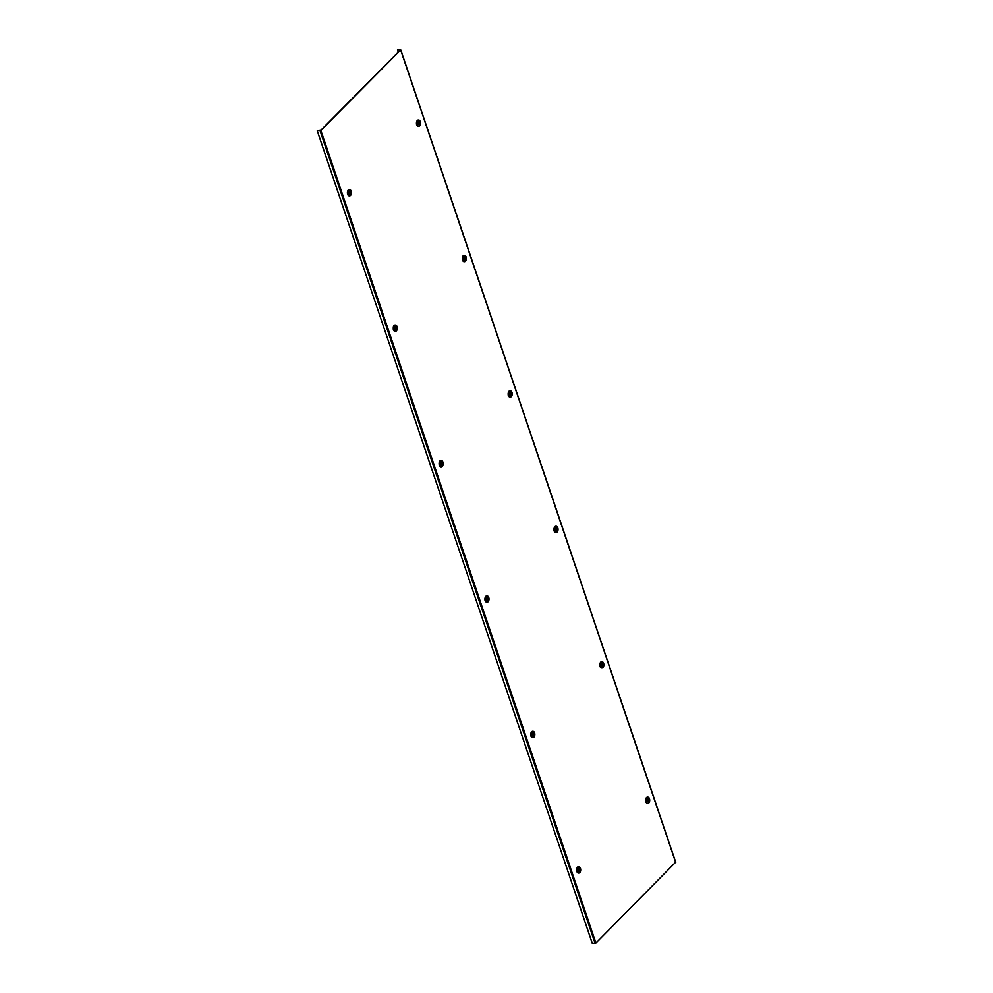 <?xml version="1.0" encoding="UTF-8"?>
<svg xmlns="http://www.w3.org/2000/svg" width="993" height="993" viewBox="0 0 993 993"><rect width="100%" height="100%" fill="white"/><g stroke="black" fill="none" stroke-linecap="round" stroke-linejoin="round"><path stroke-width="1.49" d="M398.267 52.133L397.485 49.811L400.39 49.985L320.602 130.443L317.226 130.753L592.262 943.338L595.912 943.04L675.588 862.259M317.226 130.753L320.863 130.443L400.651 49.985L397.485 49.811M347.984 190.47L348.034 190.284A3.14 1.825 -89.7 0 1 348.233 190.035A3.14 1.825 -89.7 0 1 348.456 189.849L348.518 189.824A3.14 1.825 -89.7 0 1 349.251 189.601A3.14 1.825 -89.7 0 1 349.437 189.626M347.823 194.777L347.711 194.69A3.14 1.825 -89.7 0 1 347.575 194.343A3.14 1.825 -89.7 0 1 347.463 193.958L347.538 193.958A3.14 1.825 -89.7 0 1 348.109 190.284L348.034 190.284M349.412 195.869A3.14 1.825 -89.7 0 1 349.213 195.894A3.14 1.825 -89.7 0 1 347.786 194.69L347.711 194.69M350.455 194.107A1.576 0.919 -89.7 0 1 349.213 193.548A1.576 0.919 -89.7 0 1 349.536 191.388A1.576 0.919 90.3 0 1 350.79 191.947A1.576 0.919 90.3 0 1 350.455 194.107M350.479 193.536L349.673 191.488L350.057 193.548M393.824 325.903L393.873 325.704A3.14 1.825 -89.7 0 1 394.084 325.468A3.14 1.825 -89.7 0 1 394.295 325.282L394.395 325.27A3.14 1.825 -89.7 0 1 395.09 325.034A3.14 1.825 -89.7 0 1 395.276 325.059M393.662 330.21L393.551 330.123A3.14 1.825 -89.7 0 1 393.414 329.775A3.14 1.825 -89.7 0 1 393.302 329.391L393.389 329.391A3.14 1.825 -89.7 0 1 393.948 325.704L393.873 325.704M395.251 331.302A3.14 1.825 -89.7 0 1 395.053 331.314A3.14 1.825 -89.7 0 1 393.625 330.123L393.551 330.123M396.294 329.539A1.576 0.919 -89.7 0 1 395.053 328.981A1.576 0.919 -89.7 0 1 395.375 326.821A1.576 0.919 90.3 0 1 396.629 327.38A1.576 0.919 90.3 0 1 396.294 329.539M396.319 328.968L395.512 326.92L395.897 328.981M439.663 461.335L439.713 461.137A3.14 1.825 -89.7 0 1 439.924 460.901A3.14 1.825 -89.7 0 1 440.147 460.715L440.197 460.69A3.14 1.825 -89.7 0 1 440.929 460.467A3.14 1.825 -89.7 0 1 441.128 460.479M439.502 465.643L439.39 465.556A3.14 1.825 -89.7 0 1 439.254 465.196A3.14 1.825 -89.7 0 1 439.142 464.823L439.229 464.823A3.14 1.825 -89.7 0 1 439.787 461.137L439.713 461.137M441.091 466.735A3.14 1.825 -89.7 0 1 440.892 466.747A3.14 1.825 -89.7 0 1 439.477 465.556L439.39 465.556M442.146 464.972A1.576 0.919 -89.7 0 1 440.892 464.414A1.576 0.919 -89.7 0 1 441.227 462.254A1.576 0.919 90.3 0 1 442.468 462.812A1.576 0.919 90.3 0 1 442.146 464.972M442.158 464.401L441.351 462.353L441.736 464.414M485.503 596.768L485.552 596.57A3.14 1.825 -89.7 0 1 485.763 596.334A3.14 1.825 -89.7 0 1 485.987 596.135L486.074 596.135A3.14 1.825 -89.7 0 1 486.769 595.899A3.14 1.825 -89.7 0 1 486.967 595.912M485.341 601.075L485.242 600.988A3.14 1.825 -89.7 0 1 485.093 600.628A3.14 1.825 -89.7 0 1 484.994 600.256L485.068 600.256A3.14 1.825 -89.7 0 1 485.627 596.57L485.552 596.57M486.93 602.168A3.14 1.825 -89.7 0 1 486.744 602.18A3.14 1.825 -89.7 0 1 485.316 600.988L485.242 600.988M487.985 600.405A1.576 0.919 -89.7 0 1 486.731 599.846A1.576 0.919 -89.7 0 1 487.066 597.687A1.576 0.919 90.3 0 1 488.308 598.245A1.576 0.919 90.3 0 1 487.985 600.405M487.997 599.834L487.203 597.786L487.575 599.846M531.342 732.189L531.392 732.002A3.14 1.825 -89.7 0 1 531.603 731.767A3.14 1.825 -89.7 0 1 531.826 731.568L531.913 731.568M531.181 736.508L531.081 736.421A3.14 1.825 -89.7 0 1 530.945 736.061A3.14 1.825 -89.7 0 1 530.833 735.689L530.907 735.689A3.14 1.825 -89.7 0 1 531.478 732.002L531.392 732.002M532.769 737.6A3.14 1.825 -89.7 0 1 532.583 737.613A3.14 1.825 -89.7 0 1 531.156 736.421L531.081 736.421M533.824 735.838A1.576 0.919 -89.7 0 1 532.571 735.279A1.576 0.919 -89.7 0 1 532.906 733.119A1.576 0.919 90.3 0 1 534.16 733.678A1.576 0.919 90.3 0 1 533.824 735.838M533.837 735.267L533.042 733.206L533.415 735.267M531.826 731.568L531.9 731.568A3.14 1.825 -89.7 0 1 532.608 731.332A3.14 1.825 -89.7 0 1 532.807 731.345M577.181 867.621L577.243 867.435A3.14 1.825 -89.7 0 1 577.442 867.187A3.14 1.825 -89.7 0 1 577.665 867.001L577.715 866.988A3.14 1.825 -89.7 0 1 578.447 866.765A3.14 1.825 -89.7 0 1 578.646 866.777M577.02 871.941L576.921 871.842A3.14 1.825 -89.7 0 1 576.784 871.494A3.14 1.825 -89.7 0 1 576.672 871.109L576.747 871.109A3.14 1.825 -89.7 0 1 577.318 867.435L577.243 867.435M578.609 873.033A3.14 1.825 -89.7 0 1 578.423 873.046A3.14 1.825 -89.7 0 1 576.995 871.842L576.921 871.842M579.664 871.258A1.576 0.919 -89.7 0 1 578.41 870.7A1.576 0.919 -89.7 0 1 578.745 868.552A1.576 0.919 90.3 0 1 579.999 869.111A1.576 0.919 90.3 0 1 579.664 871.258M579.676 870.7L578.882 868.639L579.267 870.7M417.023 120.848L417.072 120.65A3.14 1.825 -89.7 0 1 417.283 120.414A3.14 1.825 -89.7 0 1 417.507 120.215L417.556 120.203A3.14 1.825 -89.7 0 1 418.289 119.979A3.14 1.825 -89.7 0 1 418.487 119.992M416.861 125.155L416.75 125.068A3.14 1.825 -89.7 0 1 416.613 124.708A3.14 1.825 -89.7 0 1 416.514 124.336L416.588 124.336A3.14 1.825 -89.7 0 1 417.147 120.65L417.072 120.65M418.45 126.248A3.14 1.825 -89.7 0 1 418.252 126.26A3.14 1.825 -89.7 0 1 416.837 125.068L416.75 125.068M419.505 124.485A1.576 0.919 -89.7 0 1 418.252 123.926A1.576 0.919 -89.7 0 1 418.587 121.767A1.576 0.919 90.3 0 1 419.828 122.325A1.576 0.919 90.3 0 1 419.505 124.485M419.518 123.914L418.711 121.866L419.096 123.914M462.862 256.268L462.912 256.082A3.14 1.825 -89.7 0 1 463.123 255.846A3.14 1.825 -89.7 0 1 463.346 255.648L463.396 255.635A3.14 1.825 -89.7 0 1 464.128 255.412A3.14 1.825 -89.7 0 1 464.327 255.424M462.701 260.588L462.601 260.489A3.14 1.825 -89.7 0 1 462.453 260.141A3.14 1.825 -89.7 0 1 462.353 259.756L462.428 259.769A3.14 1.825 -89.7 0 1 462.999 256.082L462.912 256.082M464.29 261.68A3.14 1.825 -89.7 0 1 464.103 261.693A3.14 1.825 -89.7 0 1 462.676 260.489L462.601 260.489M465.345 259.918A1.576 0.919 -89.7 0 1 464.091 259.347A1.576 0.919 -89.7 0 1 464.426 257.199A1.576 0.919 90.3 0 1 465.68 257.758A1.576 0.919 90.3 0 1 465.345 259.918M465.357 259.347L464.563 257.286L464.935 259.347M508.701 391.701L508.751 391.515A3.14 1.825 -89.7 0 1 508.962 391.267A3.14 1.825 -89.7 0 1 509.186 391.081L509.272 391.068A3.14 1.825 -89.7 0 1 509.968 390.832A3.14 1.825 -89.7 0 1 510.166 390.857M508.54 396.021L508.441 395.922A3.14 1.825 -89.7 0 1 508.304 395.574A3.14 1.825 -89.7 0 1 508.193 395.189L508.267 395.189A3.14 1.825 -89.7 0 1 508.838 391.515L508.751 391.515M510.129 397.101A3.14 1.825 -89.7 0 1 509.943 397.126A3.14 1.825 -89.7 0 1 508.515 395.922L508.441 395.922M511.184 395.338A1.576 0.919 -89.7 0 1 509.93 394.78A1.576 0.919 -89.7 0 1 510.265 392.632A1.576 0.919 90.3 0 1 511.519 393.191A1.576 0.919 90.3 0 1 511.184 395.338M511.196 394.78L510.402 392.719L510.774 394.78M554.541 527.134L554.603 526.948A3.14 1.825 -89.7 0 1 554.802 526.7A3.14 1.825 -89.7 0 1 555.025 526.513L555.124 526.489M554.379 531.441L554.28 531.354A3.14 1.825 -89.7 0 1 554.144 531.007A3.14 1.825 -89.7 0 1 554.032 530.622L554.106 530.622A3.14 1.825 -89.7 0 1 554.677 526.948L554.603 526.948M555.968 532.533A3.14 1.825 -89.7 0 1 555.782 532.558A3.14 1.825 -89.7 0 1 554.355 531.354L554.28 531.354M557.023 530.771A1.576 0.919 -89.7 0 1 555.77 530.212A1.576 0.919 -89.7 0 1 556.105 528.053A1.576 0.919 90.3 0 1 557.358 528.611A1.576 0.919 90.3 0 1 557.023 530.771M557.048 530.2L556.241 528.152L556.626 530.212M555.025 526.513L555.099 526.513A3.14 1.825 -89.7 0 1 555.807 526.265A3.14 1.825 -89.7 0 1 556.006 526.29M600.38 662.567L600.442 662.368A3.14 1.825 -89.7 0 1 600.641 662.132A3.14 1.825 -89.7 0 1 600.864 661.946L600.951 661.934A3.14 1.825 -89.7 0 1 601.659 661.698A3.14 1.825 -89.7 0 1 601.845 661.723M600.244 666.874L600.12 666.787A3.14 1.825 -89.7 0 1 599.983 666.44A3.14 1.825 -89.7 0 1 599.871 666.055L599.946 666.055A3.14 1.825 -89.7 0 1 600.517 662.368L600.442 662.368M601.82 667.966A3.14 1.825 -89.7 0 1 601.621 667.991A3.14 1.825 -89.7 0 1 600.194 666.787L600.12 666.787M602.863 666.204A1.576 0.919 -89.7 0 1 601.609 665.645A1.576 0.919 -89.7 0 1 601.944 663.485A1.576 0.919 90.3 0 1 603.198 664.044A1.576 0.919 90.3 0 1 602.863 666.204M602.888 665.633L602.081 663.585L602.466 665.645M646.232 798L646.282 797.801A3.14 1.825 -89.7 0 1 646.48 797.565A3.14 1.825 -89.7 0 1 646.704 797.379L646.766 797.354A3.14 1.825 -89.7 0 1 647.498 797.131A3.14 1.825 -89.7 0 1 647.684 797.156M646.071 802.307L645.959 802.22A3.14 1.825 -89.7 0 1 645.822 801.872A3.14 1.825 -89.7 0 1 645.711 801.488L645.785 801.488A3.14 1.825 -89.7 0 1 646.356 797.801L646.282 797.801M647.659 803.399A3.14 1.825 -89.7 0 1 647.461 803.411A3.14 1.825 -89.7 0 1 646.033 802.22L645.959 802.22M648.702 801.636A1.576 0.919 -89.7 0 1 647.448 801.078A1.576 0.919 -89.7 0 1 647.784 798.918A1.576 0.919 90.3 0 1 649.037 799.477A1.576 0.919 90.3 0 1 648.702 801.636M648.727 801.066L647.92 799.017L648.305 801.078M595.08 943.35L320.031 130.766M675.699 862.569L400.651 49.985M595.912 943.04L320.863 130.443M350.455 189.948A3.14 1.825 90.3 0 0 349.635 189.601A3.14 1.825 90.3 0 0 348.704 190.035A3.14 1.825 90.3 0 0 347.848 193.573A3.14 1.825 90.3 0 0 349.598 195.894A3.14 1.825 90.3 0 0 350.43 195.559M348.754 190.073A3.103 1.812 90.3 0 0 348.096 194.33A3.103 1.812 90.3 0 0 350.566 195.422A3.103 1.812 90.3 0 0 351.224 191.177A3.103 1.812 90.3 0 0 348.754 190.073A3.922 2.756 44.8 0 1 349.536 191.388M396.294 325.381A3.14 1.825 90.3 0 0 395.475 325.034A3.14 1.825 90.3 0 0 394.544 325.468A3.14 1.825 90.3 0 0 393.687 329.006A3.14 1.825 90.3 0 0 395.437 331.327A3.14 1.825 90.3 0 0 396.269 330.992M394.593 325.505A3.103 1.812 90.3 0 0 393.948 329.75A3.103 1.812 90.3 0 0 396.406 330.855A3.103 1.812 90.3 0 0 397.063 326.61A3.103 1.812 90.3 0 0 394.593 325.505A3.922 2.756 44.8 0 1 395.375 326.821M442.133 460.814A3.14 1.825 90.3 0 0 441.314 460.467A3.14 1.825 90.3 0 0 440.383 460.901A3.14 1.825 90.3 0 0 439.539 464.426A3.14 1.825 90.3 0 0 441.289 466.747A3.14 1.825 90.3 0 0 442.108 466.425M440.433 460.938A3.103 1.812 90.3 0 0 439.787 465.183A3.103 1.812 90.3 0 0 442.257 466.288A3.103 1.812 90.3 0 0 442.903 462.03A3.103 1.812 90.3 0 0 440.433 460.938A3.922 2.756 44.8 0 1 441.227 462.254M487.973 596.234A3.14 1.825 90.3 0 0 487.153 595.899A3.14 1.825 90.3 0 0 486.222 596.334A3.14 1.825 90.3 0 0 485.378 599.859A3.14 1.825 90.3 0 0 487.129 602.18A3.14 1.825 90.3 0 0 487.948 601.857M486.285 596.359A3.103 1.812 90.3 0 0 485.627 600.616A3.103 1.812 90.3 0 0 488.097 601.721A3.103 1.812 90.3 0 0 488.755 597.463A3.103 1.812 90.3 0 0 486.285 596.359A3.922 2.756 44.8 0 1 487.066 597.687M533.824 731.667A3.14 1.825 90.3 0 0 532.993 731.332A3.14 1.825 90.3 0 0 532.062 731.767A3.14 1.825 90.3 0 0 531.218 735.292A3.14 1.825 90.3 0 0 532.968 737.613A3.14 1.825 90.3 0 0 533.787 737.278M532.124 731.791A3.103 1.812 90.3 0 0 531.466 736.049A3.103 1.812 90.3 0 0 533.936 737.154A3.103 1.812 90.3 0 0 534.594 732.896A3.103 1.812 90.3 0 0 532.124 731.791A3.922 2.756 44.8 0 1 532.906 733.119M579.664 867.1A3.14 1.825 90.3 0 0 578.845 866.765A3.14 1.825 90.3 0 0 577.901 867.199A3.14 1.825 90.3 0 0 577.057 870.724A3.14 1.825 90.3 0 0 578.807 873.046A3.14 1.825 90.3 0 0 579.627 872.71M577.963 867.224A3.103 1.812 90.3 0 0 577.305 871.482A3.103 1.812 90.3 0 0 579.775 872.586A3.103 1.812 90.3 0 0 580.433 868.329A3.103 1.812 90.3 0 0 577.963 867.224A3.922 2.756 44.8 0 1 578.745 868.552M419.493 120.314A3.14 1.825 90.3 0 0 418.674 119.979A3.14 1.825 90.3 0 0 417.743 120.414A3.14 1.825 90.3 0 0 416.899 123.939A3.14 1.825 90.3 0 0 418.649 126.26A3.14 1.825 90.3 0 0 419.468 125.937M417.805 120.438A3.103 1.812 90.3 0 0 417.147 124.696A3.103 1.812 90.3 0 0 419.617 125.801A3.103 1.812 90.3 0 0 420.262 121.543A3.103 1.812 90.3 0 0 417.805 120.438A3.922 2.756 44.8 0 1 418.587 121.767M465.332 255.747A3.14 1.825 90.3 0 0 464.513 255.412A3.14 1.825 90.3 0 0 463.582 255.846A3.14 1.825 90.3 0 0 462.738 259.372A3.14 1.825 90.3 0 0 464.488 261.693A3.14 1.825 90.3 0 0 465.307 261.358M463.644 255.871A3.103 1.812 90.3 0 0 462.986 260.129A3.103 1.812 90.3 0 0 465.456 261.233A3.103 1.812 90.3 0 0 466.114 256.976A3.103 1.812 90.3 0 0 463.644 255.871A3.922 2.756 44.8 0 1 464.426 257.199M511.184 391.18A3.14 1.825 90.3 0 0 510.352 390.845A3.14 1.825 90.3 0 0 509.421 391.279A3.14 1.825 90.3 0 0 508.577 394.804A3.14 1.825 90.3 0 0 510.328 397.126A3.14 1.825 90.3 0 0 511.147 396.79M509.483 391.304A3.103 1.812 90.3 0 0 508.826 395.562A3.103 1.812 90.3 0 0 511.296 396.666A3.103 1.812 90.3 0 0 511.954 392.409A3.103 1.812 90.3 0 0 509.483 391.304A3.922 2.756 44.8 0 1 510.265 392.632M557.023 526.613A3.14 1.825 90.3 0 0 556.204 526.265A3.14 1.825 90.3 0 0 555.261 526.7A3.14 1.825 90.3 0 0 554.417 530.237A3.14 1.825 90.3 0 0 556.167 532.558A3.14 1.825 90.3 0 0 556.986 532.223M555.323 526.737A3.103 1.812 90.3 0 0 554.665 530.994A3.103 1.812 90.3 0 0 557.135 532.099A3.103 1.812 90.3 0 0 557.793 527.842A3.103 1.812 90.3 0 0 555.323 526.737A3.922 2.756 44.8 0 1 556.105 528.053M602.863 662.046A3.14 1.825 90.3 0 0 602.043 661.698A3.14 1.825 90.3 0 0 601.113 662.132A3.103 1.812 90.3 0 0 600.504 666.415A3.103 1.812 90.3 0 0 602.974 667.519A3.103 1.812 90.3 0 0 603.632 663.274A3.103 1.812 90.3 0 0 601.162 662.17A3.14 1.825 90.3 0 0 600.256 665.67A3.14 1.825 90.3 0 0 602.006 667.991A3.14 1.825 90.3 0 0 602.825 667.656M601.162 662.17A3.922 2.756 44.8 0 1 601.944 663.485M648.702 797.478A3.14 1.825 90.3 0 0 647.883 797.131A3.14 1.825 90.3 0 0 646.952 797.565A3.14 1.825 90.3 0 0 646.095 801.103A3.14 1.825 90.3 0 0 647.846 803.424A3.14 1.825 90.3 0 0 648.677 803.089M647.002 797.602A3.103 1.812 90.3 0 0 646.344 801.847A3.103 1.812 90.3 0 0 648.814 802.952A3.103 1.812 90.3 0 0 649.472 798.695A3.103 1.812 90.3 0 0 647.002 797.602A3.922 2.756 44.8 0 1 647.784 798.918M675.774 862.371L400.738 49.787M349.251 189.601L349.635 189.601C351.659 190.768 351.969 192.716 350.566 195.447L349.213 195.894M395.09 325.034L395.475 325.034C397.498 326.2 397.808 328.149 396.406 330.88L395.053 331.314M440.929 460.467L441.314 460.467C443.337 461.633 443.648 463.57 442.245 466.313L440.892 466.747M486.769 595.899L487.153 595.899C489.177 597.054 489.487 599.002 488.084 601.746L486.744 602.18M532.608 731.332L532.993 731.332C535.016 732.486 535.326 734.435 533.924 737.166L532.583 737.613M578.447 866.765L578.845 866.765C580.855 867.919 581.166 869.868 579.763 872.599L578.423 873.046M418.289 119.979L418.674 119.979C420.697 121.134 421.007 123.082 419.605 125.826L418.252 126.26M464.128 255.412L464.513 255.412C466.536 256.566 466.847 258.515 465.444 261.246L464.103 261.693M509.968 390.832L510.352 390.845C512.376 391.999 512.686 393.948 511.283 396.679L509.943 397.126M555.807 526.265L556.204 526.265C558.215 527.432 558.525 529.381 557.123 532.111L555.782 532.558M601.659 661.698L602.043 661.698C604.067 662.865 604.365 664.813 602.962 667.544L601.621 667.991M647.498 797.131L647.883 797.131C649.906 798.298 650.216 800.234 648.801 802.977L647.461 803.411"/></g></svg>
